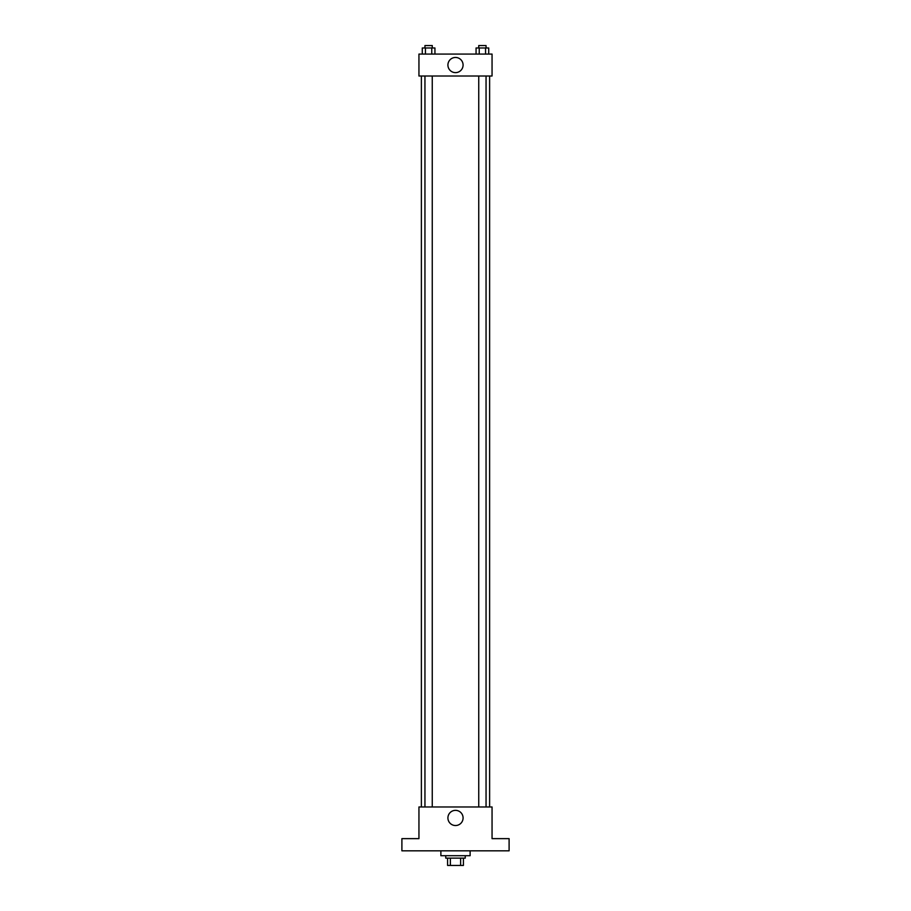 <?xml version="1.0" encoding="UTF-8"?>
<svg xmlns="http://www.w3.org/2000/svg" width="911" height="911" viewBox="0 0 911 911"><rect width="100%" height="100%" fill="white"/><g stroke="black" fill="none" stroke-linecap="round" stroke-linejoin="round"><path stroke-width="1.37" d="M460.624 858.139L460.624 865.45L447.586 865.45L447.586 858.139M460.624 865.45L463.414 865.45L463.414 858.139L463.414 865.45M465.248 855.702L465.248 858.139L445.752 858.139L445.752 855.702M450.376 858.139L450.376 865.45M440.878 850.828L440.878 855.702L470.122 855.702L470.122 850.828M509.101 850.828L401.899 850.828L401.899 838.644L418.946 838.644L418.946 806.975L492.054 806.975L492.054 838.644L509.101 838.644L509.101 850.828M463.084 817.941A7.584 7.584 0 0 1 451.708 824.512A7.584 7.584 0 0 1 451.708 811.371A7.584 7.584 0 0 1 463.084 817.941M489.617 76.012L489.617 806.975M478.742 806.975L478.742 76.012M432.258 76.012L432.258 806.975M492.054 76.012L418.946 76.012L418.946 54.079L492.054 54.079L492.054 76.012M463.084 65.045A7.584 7.584 0 0 1 451.708 71.616A7.584 7.584 0 0 1 451.708 58.475A7.584 7.584 0 0 1 463.084 65.045M488.729 54.079L488.729 47.987L476.066 47.987L476.066 54.079M485.563 47.987L485.563 54.079M479.232 47.987L479.232 54.079M478.742 47.987L478.742 45.55L486.053 45.55L486.053 47.987M434.934 54.079L434.934 47.987L422.271 47.987L422.271 54.079M431.768 47.987L431.768 54.079M425.437 47.987L425.437 54.079M424.947 47.987L424.947 45.55L432.258 45.55L432.258 47.987M421.383 76.012L421.383 806.975M486.053 806.975L486.053 76.012M424.947 76.012L424.947 806.975"/></g></svg>
